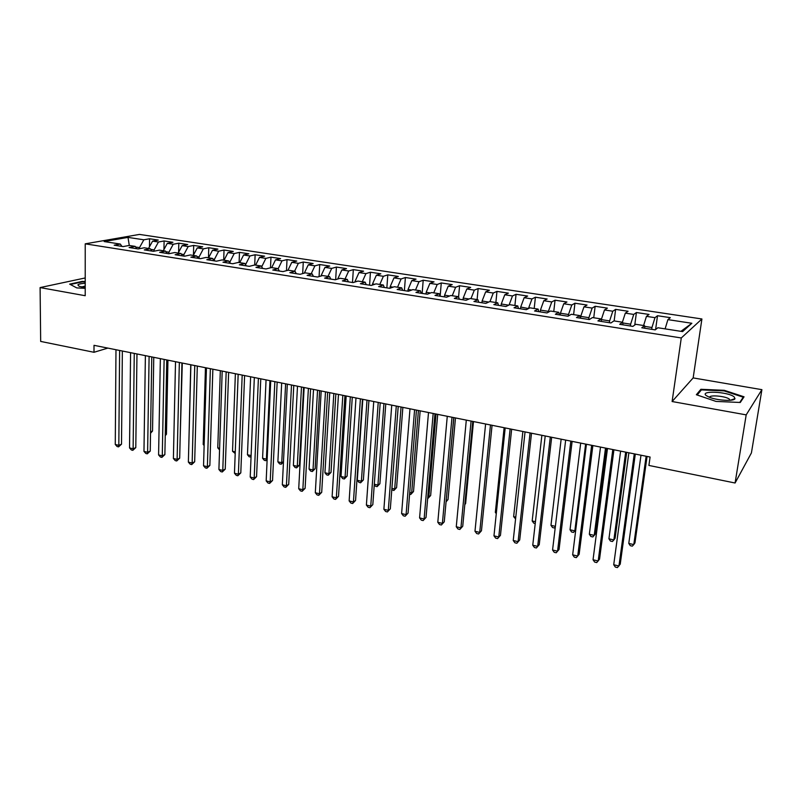 <?xml version="1.0" encoding="UTF-8"?>
<svg xmlns="http://www.w3.org/2000/svg" width="802" height="802" viewBox="0 0 802 802"><rect width="100%" height="100%" fill="white"/><g stroke="black" fill="none" stroke-linecap="round" stroke-linejoin="round"><path stroke-width="1.2" d="M701.91 318.975L139.458 234.415L85.223 243.838L681.279 337.963L701.91 318.975L693.159 377.912L672.106 401.521L746.191 414.875L761.9 389.662L693.159 377.912M761.9 389.662L751.414 452.919L735.083 483.005L746.191 414.875M680.928 331.336L691.855 323.276L667.896 319.627L670.312 317.662L657.51 315.727L654.983 317.662L646.442 316.359L649.029 314.444L636.417 312.529L633.73 314.424L625.319 313.141L628.066 311.266L615.625 309.382L612.788 311.226L604.497 309.963L607.395 308.128L595.144 306.274L592.147 308.088L583.976 306.835L587.034 305.041L574.944 303.216L571.796 304.991L563.746 303.757L566.954 302.003L555.044 300.199L551.746 301.933L543.806 300.72L547.154 299.006L535.415 297.221L531.977 298.915L524.147 297.722L527.636 296.048L516.057 294.294L512.488 295.948L504.769 294.775L508.388 293.131L496.969 291.397L493.27 293.021L485.661 291.868L489.41 290.254L478.152 288.55L474.323 290.134L466.814 288.991L470.694 287.417L459.586 285.733L455.626 287.286L448.228 286.164L452.228 284.62L441.27 282.956L437.2 284.479L429.892 283.367L434.022 281.863L423.205 280.219L419.015 281.713L411.807 280.61L416.048 279.136L405.391 277.522L401.08 278.976L393.972 277.893L398.323 276.449L387.797 274.855L383.386 276.289L376.369 275.216L380.83 273.803L370.444 272.229L365.923 273.622L359.005 272.57L363.577 271.186L353.321 269.632L348.7 270.996L341.863 269.963L346.534 268.6L336.419 267.066L331.697 268.409L324.96 267.387L329.722 266.053L319.737 264.54L314.915 265.853L308.269 264.84L313.131 263.537L303.276 262.043L298.354 263.327L291.788 262.334L296.75 261.061L287.016 259.587L282.003 260.84L275.527 259.858L280.58 258.605L270.976 257.151L265.863 258.384L259.467 257.412L264.61 256.189L255.126 254.755L249.933 255.958L243.618 254.996L248.841 253.803L239.477 252.379L234.204 253.562L227.969 252.61L233.272 251.437L224.029 250.034L218.675 251.196L212.51 250.254L217.903 249.111L208.771 247.728L203.337 248.861L197.252 247.928L202.716 246.805L193.693 245.442L188.189 246.545L182.184 245.633L187.718 244.54L178.816 243.186L173.222 244.269L167.297 243.367L172.911 242.294L164.109 240.961L158.445 242.024L152.591 241.131L158.275 240.079L149.583 238.755L149.453 246.805M691.855 323.276L682.612 331.597L657.871 327.747L655.224 329.883L641.79 327.777L644.547 325.672L635.735 324.299L632.908 326.394L619.685 324.319L622.613 322.254L613.931 320.9L610.934 322.955L597.911 320.91L601.019 318.895L592.467 317.562L589.3 319.567L576.468 317.552L579.736 315.577L571.315 314.274L567.986 316.229L555.345 314.254L558.773 312.319L550.483 311.026L546.984 312.94L534.543 310.996L538.132 309.101L529.952 307.828L526.302 309.702L514.042 307.788L517.781 305.933L509.731 304.68L505.932 306.514L493.852 304.62L497.731 302.815L489.791 301.582L485.852 303.367L473.942 301.502L477.972 299.737L470.142 298.524L466.062 300.269L454.333 298.434L458.493 296.71L450.784 295.507L446.564 297.221L435.005 295.407L439.295 293.722L431.697 292.54L427.346 294.214L415.947 292.429L420.368 290.775L412.87 289.602L408.398 291.246L397.16 289.482L401.712 287.868L394.313 286.715L389.722 288.319L378.634 286.585L383.306 285.001L376.018 283.868L371.306 285.432L360.379 283.728L365.161 282.174L357.973 281.061L353.141 282.595L342.364 280.911L347.266 279.397L340.178 278.284L335.236 279.788L324.609 278.124L329.612 276.64L322.625 275.557L317.572 277.021L307.086 275.387L312.199 273.933L305.301 272.86L300.148 274.294L289.813 272.68L295.026 271.256L288.219 270.204L282.966 271.607L272.76 270.013L278.083 268.62L271.367 267.577L266.013 268.951L255.948 267.377L261.362 266.023L254.735 264.991L249.282 266.334L239.347 264.78L244.861 263.447L238.324 262.434L232.78 263.748L222.976 262.214L228.58 260.921L222.124 259.908L216.49 261.201L206.816 259.688L212.51 258.414L206.134 257.422L200.42 258.685L190.876 257.191L196.64 255.948L190.355 254.966L184.55 256.199L175.127 254.725L180.981 253.512L174.776 252.54L168.891 253.753L159.598 252.289L165.523 251.106L159.397 250.144L153.433 251.327L144.26 249.893L150.265 248.73L144.22 247.788L138.175 248.941L129.112 247.517L135.197 246.384L129.222 245.452L123.107 246.585L114.165 245.181L120.32 244.069L104.17 241.552L127.999 237.382L143.849 239.798L149.583 238.755M154.104 251.196L154.124 249.893L150.686 249.352M152.591 241.131L148.54 248.46M158.445 242.024L154.124 249.893M120.32 244.069L121.934 246.394M168.901 253.743L168.931 252.199L165.934 251.738M167.297 243.367L163.277 250.755M173.222 244.269L168.931 252.199M135.197 246.384L136.781 248.72M183.889 256.099L183.919 254.535L181.382 254.144M182.184 245.633L178.184 253.071M188.189 246.545L183.919 254.535M150.265 248.73L151.819 251.076M199.056 258.475L199.096 256.901L197.031 256.58M197.252 247.928L193.282 255.427M203.337 248.861L199.096 256.901M165.523 251.106L167.047 253.462M214.425 260.881L214.465 259.297L212.891 259.056M212.51 250.254L208.58 257.803M218.675 251.196L214.465 259.297M180.981 253.512L182.475 255.878M228.58 260.921L229.963 263.307L230.034 261.723L228.951 261.552M227.969 252.61L224.059 260.209M234.204 253.562L230.034 261.723M196.64 255.948L198.104 258.324M245.763 265.051L245.222 264.099M243.618 254.996L239.738 262.655M249.933 255.958L245.793 264.179M212.51 258.414L213.933 260.8M259.467 257.412L255.627 265.131M265.863 258.384L261.763 266.675M275.527 259.858L271.708 267.627M282.003 260.84L278.154 268.75M244.861 263.447L246.214 265.853M291.788 262.334L287.958 270.274M298.354 263.327L294.585 271.196M261.362 266.023L262.675 268.429M308.269 264.84L304.329 273.131M314.915 265.853L311.186 273.773M278.083 268.62L279.367 271.046M324.96 267.387L320.98 275.908M331.697 268.409L327.998 276.389M295.026 271.256L296.269 273.693M337.913 278.976L338.855 278.695M341.863 269.963L337.933 278.545M348.7 270.996L345.04 279.046M312.199 273.933L313.402 276.369M355.065 281.983L355.116 281.231L356.679 281.472M359.005 272.57L355.116 281.231M365.923 273.622L362.303 281.733M329.612 276.64L330.775 279.096M372.449 285.051L372.529 283.938L374.755 284.289M376.369 275.216L372.529 283.938M383.386 276.289L379.807 284.459M347.266 279.397L348.389 281.853M390.063 288.199L390.173 286.695L393.08 287.146M393.972 277.893L390.173 286.695M401.08 278.976L397.541 287.216M365.161 282.174L366.233 284.64M407.927 291.166L408.058 289.482L411.677 290.043M411.807 280.61L408.058 289.482M419.015 281.713L415.526 290.013M383.306 285.001L384.338 287.477M426.052 294.003L426.183 292.309L430.524 292.981M429.892 283.367L426.183 292.309M437.2 284.479L433.752 292.86M401.712 287.868L402.694 290.354M444.418 296.88L444.569 295.176L449.651 295.968M448.228 286.164L444.569 295.176M455.626 287.286L452.238 295.727M420.368 290.775L421.301 293.261M463.055 299.798L463.205 298.083L469.05 298.986M466.814 288.991L463.205 298.083M474.323 290.134L470.974 298.645M439.295 293.722L440.188 296.219M481.942 302.755L482.102 301.021L488.739 302.063M485.661 291.868L482.102 301.021M493.27 293.021L489.972 301.602M458.493 296.71L459.335 299.216M501.1 305.752L501.27 304.008L508.709 305.171M504.769 294.775L501.27 304.008M512.488 295.948L509.1 304.981M477.972 299.737L478.754 302.254M520.528 308.8L520.709 307.046L528.528 308.559M524.147 297.722L520.709 307.046M531.977 298.915L528.558 308.269M497.731 302.815L498.463 305.341M540.227 311.878L540.418 310.113L548.388 311.356L548.287 312.229M543.806 300.72L540.418 310.113M551.746 301.933L548.388 311.356M517.781 305.933L518.453 308.469M560.217 315.016L560.418 313.231L568.508 314.494L568.327 316.028M563.746 303.757L560.418 313.231M571.796 304.991L568.508 314.494M538.132 309.101L538.743 311.647M580.498 318.183L580.708 316.399L588.909 317.672L588.698 319.467M583.976 306.835L580.708 316.399M592.147 308.088L588.909 317.672M558.773 312.319L559.335 314.875M601.229 320.168L601.299 319.607L609.62 320.9L609.39 322.705M604.497 309.963L601.299 319.607M612.788 311.226L609.62 320.9M579.736 315.577L580.237 318.143M630.392 325.993L630.633 324.178L622.713 322.945M625.319 313.141L622.392 322.224M633.73 314.424L630.633 324.178M601.019 318.895L601.45 321.462M651.705 329.331L651.956 327.507L644.628 326.364M646.442 316.359L643.595 325.522M654.983 317.662L651.956 327.507M622.613 322.254L622.984 324.84M667.896 319.627L665.109 328.87M644.547 325.672L644.848 328.259M85.223 277.953L40.1 287.577L40.671 341.421L93.994 352.289L107.829 348.098M735.083 483.005L648.908 465.441L650.091 457.04L94.014 345.321L93.994 352.289M672.106 401.521L681.279 337.963M40.1 287.577L85.212 295.717L85.223 243.838M139.488 248.69L139.508 247.617L135.618 247.006M143.849 239.798L139.508 247.617M129.282 245.462L127.999 237.382M696.357 394.724L716.016 401.421L740.276 402.474L744.056 396.81L724.326 390.323L700.878 389.291L696.357 394.724M85.223 281.572L82.175 281.412L69.654 284.129L76.771 287.908L85.212 288.329M657.51 315.727L655.595 329.582M636.417 312.529L634.763 325.021M615.625 309.382L614.152 320.94M595.144 306.274L593.741 317.762M574.944 303.216L573.61 314.625M555.044 300.199L553.761 311.537M535.415 297.221L534.192 308.489M516.057 294.294L514.904 305.492M496.969 291.397L495.877 302.524M478.152 288.55L477.11 299.607M459.586 285.733L458.584 296.971M441.27 282.956L440.158 296.138M423.205 280.219L422.143 293.392M405.391 277.522L404.388 290.615M387.797 274.855L386.865 287.868M370.444 272.229L369.572 285.161M353.321 269.632L352.499 282.494M336.419 267.066L335.667 279.657M319.737 264.54L319.066 276.59M303.276 262.043L302.675 273.592M287.016 259.587L286.484 270.665M270.976 257.151L270.505 267.798M255.126 254.755L254.715 264.991M239.477 252.379L239.106 262.555M224.029 250.034L223.698 260.159M208.771 247.728L208.47 257.783M193.693 245.442L193.452 255.116M178.816 243.186L178.605 252.289M164.109 240.961L163.949 249.512M700.647 390.825L700.878 389.291M724.236 390.935L724.326 390.323M82.175 281.913L82.175 281.412M634.272 453.862L618.943 566.001L613.72 564.738L628.868 452.779M635.304 454.072L620.237 564.137L617.42 567.585L615.334 567.084L613.72 564.738M640.988 455.215L628.778 543.425L633.791 544.588L634.963 542.894L647.064 456.438M628.778 543.425L630.302 545.681L632.307 546.152L633.791 544.588L646.131 456.248M612.798 449.551L598.182 560.989L593.039 559.756L607.485 448.488M613.931 449.782L599.545 559.164L596.718 562.583L594.673 562.082L593.039 559.756M591.655 445.3L577.721 556.057L572.658 554.834L586.422 444.248M592.868 445.551L579.154 554.262L576.317 557.641L574.302 557.159L572.658 554.834M620.608 451.125L608.929 538.804L613.861 539.957L615.104 538.282L626.683 452.338M608.929 538.804L610.462 541.059L612.437 541.52L613.861 539.957L625.67 452.138M600.508 447.085L589.34 534.252L594.212 535.385L595.525 533.741L606.593 448.308M589.34 534.252L590.894 536.498L592.838 536.949L594.212 535.385L605.5 448.087M706.261 395.587L709.249 397.19C717.048 400.539 734.151 401.511 734.993 398.664L734.081 396.8C727.855 391.627 699.214 390.353 706.261 395.587M729.95 400.298L729.309 399.115C725.85 396.108 709.098 394.604 709.65 397.351M697.189 395.005L701.409 389.902L724.136 390.905L743.243 397.201L739.735 402.454M743.073 398.283L743.243 397.201M85.223 283.276C81.172 283.527 78.726 284.058 77.864 284.88L79.197 286.364L85.212 287.497M70.325 284.489L82.395 281.863L85.223 282.013M85.223 286.073L81.583 286.996M570.823 441.12L557.56 551.195L552.568 549.982L565.661 440.077M572.117 441.381L559.064 549.43L556.217 552.778L554.222 552.297L552.568 549.982M559.064 549.43L556.217 552.778M550.292 437L537.681 546.393L532.759 545.21L545.21 435.977M551.666 437.27L539.245 544.658L536.388 547.987L534.423 547.505L532.759 545.21M539.245 544.658L536.388 547.987M580.688 443.105L570.032 529.761L574.833 530.874L585.62 444.087M573.51 532.438L575.776 529.761L573.51 532.438L571.585 531.987L570.032 529.761M561.149 439.175L550.974 525.33L555.385 526.353M555.305 527.014L554.443 527.987L552.548 527.546L550.974 525.33M555.315 526.924L554.443 527.987M530.062 432.93L518.082 541.671L513.23 540.498L525.049 431.927M531.515 433.22L519.716 539.967L516.849 543.255L514.904 542.784L513.23 540.498M519.716 539.967L516.849 543.255M541.871 435.306L532.177 520.959L535.435 521.711M535.225 523.516L533.761 523.165L532.177 520.959M510.122 428.92L498.764 537.009L493.972 535.846L505.19 427.927M511.646 429.23L500.458 535.335L497.581 538.593L495.666 538.132L493.972 535.846M500.458 535.335L497.581 538.593M522.864 431.486L513.641 516.648L515.776 517.14M515.576 518.924L513.641 516.648M490.473 424.98L479.706 532.408L474.984 531.265L485.601 423.997M492.067 425.301L481.461 530.764L478.573 533.992L476.689 533.541L474.984 531.265M481.461 530.764L478.573 533.992M504.117 427.717L495.335 512.388L496.388 512.628M496.278 513.671L495.335 512.388M471.095 421.08L460.919 527.876L456.268 526.754L466.303 420.118M472.769 421.421L462.734 526.262L459.837 529.46L457.982 529.009L456.268 526.754M462.734 526.262L459.837 529.46M451.997 417.251L442.393 523.405L437.802 522.292L447.265 416.298M453.731 417.591L444.258 521.811L441.361 524.989L439.526 524.548L437.802 522.292M444.258 521.811L441.361 524.989M464.829 504.278L465.611 503.616L473.481 421.561M465.611 503.616L464.809 504.568M433.17 413.461L424.118 518.994L419.586 517.902L428.499 412.529M434.965 413.822L426.032 517.43L423.125 520.578L421.321 520.137L419.586 517.902M426.032 517.43L423.125 520.578M446.153 500.949L448.017 499.546L455.476 417.942M446.133 501.17L453.842 417.611M448.017 499.546L446.072 501.831M414.594 409.732L406.083 514.643L401.612 513.561L409.992 408.809M416.459 410.103L408.058 513.11L405.14 516.227L403.356 515.796L401.612 513.561M408.058 513.11L405.14 516.227M427.827 496.689L428.839 496.929L430.654 495.516L437.702 414.373M430.654 495.516L427.897 498.473L428.839 496.929L436.017 414.032M396.278 406.053L388.298 510.353L383.887 509.29L391.747 405.14M398.213 406.444L390.323 508.839L387.406 511.937L385.642 511.506L383.887 509.29M390.323 508.839L387.406 511.937M409.742 492.478L411.657 492.929L413.511 491.536L420.168 410.855M413.511 491.536L410.744 494.473L411.657 492.929L418.423 410.504M410.744 494.473L409.601 494.212M378.223 402.424L370.745 506.122L366.394 505.07L373.742 401.521M380.208 402.825L372.82 504.628L369.902 507.696L368.158 507.275L366.394 505.07M372.82 504.628L369.902 507.696M391.897 488.338L394.684 488.979L396.589 487.616L402.865 407.376M396.589 487.616L393.822 490.533L394.684 488.979L401.06 407.015M393.822 490.533L391.797 489.691M360.399 398.845L353.431 501.942L349.141 500.899L355.988 397.952M362.454 399.256L355.557 500.478L353.431 501.942L352.629 503.516L350.915 503.105L349.141 500.899M355.557 500.478L352.629 503.516M374.303 484.238L377.932 485.09L379.887 483.746L385.782 403.947M379.887 483.746L377.11 486.634L377.932 485.09L383.927 403.566M377.11 486.634L375.446 486.243L374.263 484.739M342.825 395.316L336.349 497.821L332.108 496.799L338.474 394.434M344.93 395.737L338.514 496.378L336.349 497.821L335.577 499.395L333.893 498.984L332.108 496.799M338.514 496.378L335.577 499.395M362.815 399.326L357.291 480.288L361.391 481.24L363.386 479.917L368.92 400.559M363.386 479.917L360.609 482.784L361.391 481.24L367.005 400.168M360.609 482.784L358.975 482.403L357.291 480.288M325.492 391.827L319.487 493.751L315.306 492.739L321.191 390.965M327.647 392.268L321.702 492.338L319.487 493.751L318.755 495.325L317.091 494.914L315.306 492.739M321.702 492.338L318.755 495.325M346.173 395.987L341.01 476.498L345.06 477.441L347.096 476.137L352.278 397.211M347.096 476.137L344.319 478.984L345.06 477.441L350.314 396.82M344.319 478.984L342.695 478.604L341.01 476.498M308.389 388.389L302.835 489.731L298.715 488.739L304.138 387.536M310.595 388.84L305.101 488.348L302.835 489.731L302.153 491.305L300.509 490.904L298.715 488.739M305.101 488.348L302.153 491.305M329.742 392.679L324.93 472.759L328.93 473.691L331.015 472.408L335.848 393.912M331.015 472.408L328.229 475.235L328.93 473.691L333.822 393.501M328.229 475.235L326.625 474.854L324.93 472.759M291.507 385L286.414 485.771L282.334 484.789L287.317 384.158M293.773 385.461L288.71 484.408L286.414 485.771L285.763 487.335L284.139 486.944L282.334 484.789M288.71 484.408L285.763 487.335M313.512 389.421L309.061 469.07L313.011 469.982L315.126 468.729L319.617 390.654M315.126 468.729L312.339 471.526L313.011 469.982L317.552 390.233M312.339 471.526L310.755 471.155L309.061 469.07M274.845 381.652L270.194 481.852L266.174 480.889L270.715 380.83M277.161 382.123L272.54 480.508L270.194 481.852L269.592 483.426L267.978 483.035L266.174 480.889M272.54 480.508L269.592 483.426M297.492 386.203L293.372 465.421L297.281 466.323L299.437 465.09L303.597 387.426M299.437 465.09L296.64 467.867L297.281 466.323L301.482 387.005M296.64 467.867L295.076 467.496L293.372 465.421M258.404 378.354L254.184 477.992L250.214 477.04L254.334 377.531M260.77 378.825L256.57 476.669L254.184 477.992L253.612 479.566L252.028 479.175L250.214 477.04M256.57 476.669L253.612 479.566M281.672 383.025L277.883 461.812L281.743 462.714L285.612 383.817M283.467 462.052L281.141 464.248L279.597 463.887L277.883 461.812M281.141 464.248L281.743 462.714L283.477 461.752M242.184 375.095L238.384 474.182L234.465 473.23L238.164 374.283M244.6 375.577L240.8 472.879L238.384 474.182L237.843 475.746L236.279 475.365L234.465 473.23M240.8 472.879L237.843 475.746M266.053 379.887L262.585 458.263L266.394 459.145L269.943 380.669M267.136 459.696L265.823 460.679L264.299 460.318L262.585 458.263M265.823 460.679L267.176 458.724M226.174 371.877L222.776 470.413L218.906 469.481L222.194 371.075M228.63 372.369L225.232 469.14L222.776 470.413L222.274 471.977L220.73 471.606L218.906 469.481M225.232 469.14L222.274 471.977M250.625 376.79L247.467 454.744L251.106 455.586M251.046 456.96L249.191 456.799L247.467 454.744M251.086 456.027L250.695 457.15M210.365 368.699L207.367 466.694L203.538 465.772L206.445 367.907M212.861 369.201L209.863 465.441L207.367 466.694L206.896 468.258L205.372 467.887L203.538 465.772M209.863 465.441L206.896 468.258M235.377 373.722L232.53 451.265L235.257 451.907M235.197 453.531L232.53 451.265M194.756 365.562L192.149 463.025L188.37 462.112L190.886 364.79M197.302 366.073L194.675 461.782L192.149 463.025L191.718 464.579L190.204 464.218L188.37 462.112M194.675 461.782L191.718 464.579M220.329 370.704L217.773 447.837L219.618 448.268M219.558 449.882L217.773 447.837M179.347 362.464L177.112 459.396L173.392 458.503L175.518 361.702M181.934 362.985L179.688 458.183L177.112 459.396L176.721 460.96L175.227 460.599L173.392 458.503M179.688 458.183L176.721 460.96M205.452 367.717L203.197 444.448L204.169 444.669M204.139 445.551L203.197 444.448M164.129 359.416L162.275 455.817L158.585 454.924L160.36 358.654M166.756 359.938L164.871 454.614L162.275 455.817L161.904 457.371L160.44 457.01L158.585 454.924M164.871 454.614L161.904 457.371M190.756 364.76L188.911 441.12M149.102 356.389L147.608 452.278L143.969 451.406L145.383 355.647M151.768 356.93L150.245 451.095L147.608 452.278L147.277 453.832L145.824 453.481L143.969 451.406M150.245 451.095L147.277 453.832M180.169 437.681L182.295 363.065M134.265 353.411L133.122 448.779L129.533 447.917L130.586 352.669M136.972 353.953L135.789 447.626L133.122 448.779L132.821 450.333L131.388 449.982L129.533 447.917M135.789 447.626L132.821 450.333M165.272 434.764L166.445 434.253L167.949 360.178M166.445 434.253L165.252 435.666M119.618 350.464L118.816 445.331L115.267 444.478L115.979 349.742M122.355 351.015L121.513 444.188L118.816 445.331L118.536 446.874L117.122 446.534L115.267 444.478M121.513 444.188L118.536 446.874M150.555 431.857L152.53 431.025L153.763 357.331M152.53 431.025L150.535 433.25M730.261 400.268L734.993 398.664M729.329 400.338L729.499 399.266"/></g></svg>
